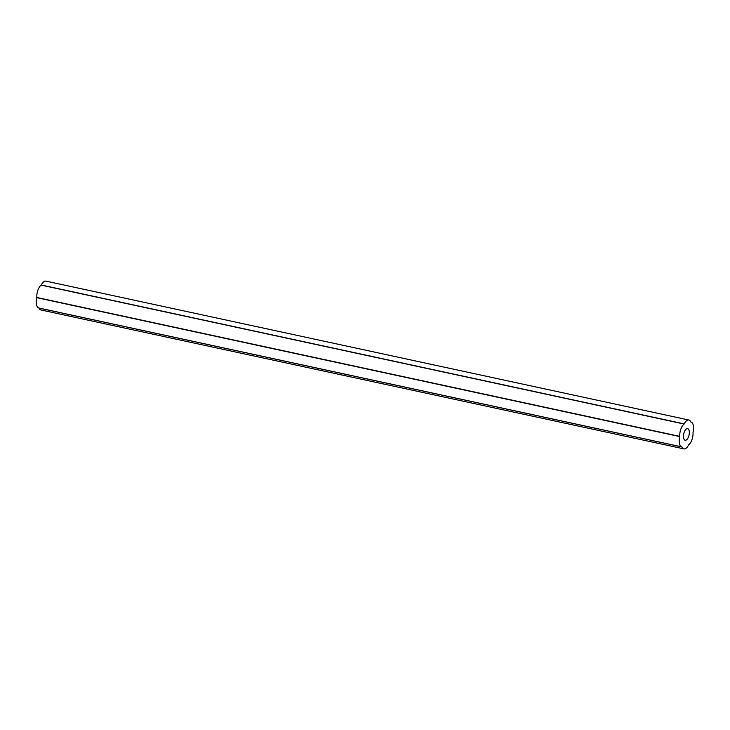 <?xml version="1.0" encoding="UTF-8"?>
<svg xmlns="http://www.w3.org/2000/svg" width="730" height="730" viewBox="0 0 730 730"><rect width="100%" height="100%" fill="white"/><g stroke="black" fill="none" stroke-linecap="round" stroke-linejoin="round"><path stroke-width="1.09" d="M689.275 433.574A5.922 2.719 -77.8 0 1 685.142 440.236A5.922 2.719 -77.8 0 1 683.508 435.326A5.922 2.719 -77.8 0 1 687.642 428.656A5.922 2.719 -77.8 0 1 689.275 433.574M692.98 435.062A9.253 4.252 -77.8 0 1 688.664 444.871L688.563 444.999A9.253 4.252 -77.8 0 1 683.919 448.886A9.253 4.252 -77.8 0 1 681.993 446.997L681.911 446.915A9.253 4.252 -77.8 0 1 681.838 446.906A9.253 4.252 -77.8 0 1 679.721 436.577L679.739 436.367A9.253 4.252 -77.8 0 1 684.12 424.03L684.22 423.902A9.253 4.252 -77.8 0 1 688.864 420.015A9.253 4.252 -77.8 0 1 690.79 421.904L690.863 421.976A9.253 4.252 -77.8 0 1 690.945 421.995A9.253 4.252 -77.8 0 1 693.5 429.669A9.253 4.252 -77.8 0 1 693.062 432.324L693.035 432.525A9.253 4.252 -77.8 0 1 692.98 435.062M681.756 446.888L38.973 308.024A9.253 4.252 -77.8 0 1 38.9 308.005A9.253 4.252 -77.8 0 1 36.783 297.676L36.801 297.475A9.253 4.252 -77.8 0 1 41.181 285.129L41.282 285.001A9.253 4.252 -77.8 0 1 45.926 281.114L688.864 420.015M683.919 448.886L40.98 309.985A9.253 4.252 -77.8 0 1 39.055 308.096L38.991 308.024M36.801 297.475L679.739 436.367M39.055 308.096L681.993 446.997M36.783 297.676L679.721 436.577M41.181 285.129L684.12 424.03M41.282 285.001L684.22 423.902M38.9 308.005L681.838 446.906"/></g></svg>
